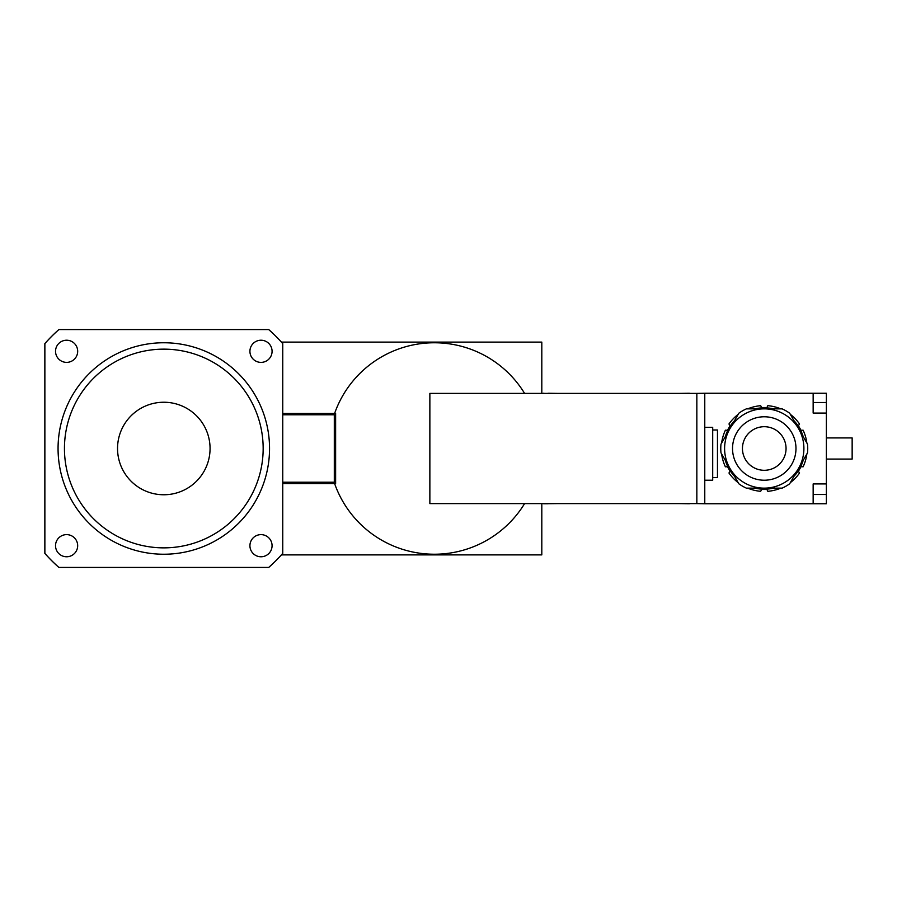 <?xml version="1.0" encoding="UTF-8"?>
<svg xmlns="http://www.w3.org/2000/svg" width="897" height="897" viewBox="0 0 897 897"><rect width="100%" height="100%" fill="white"/><g stroke="black" fill="none" stroke-linecap="round" stroke-linejoin="round"><path stroke-width="1.35" d="M117.541 448.5A46.263 46.263 0 0 1 186.935 408.438A46.263 46.263 0 0 1 186.935 488.562A46.263 46.263 0 0 1 117.541 448.5M268.696 567.431A158.578 158.578 0 0 0 282.734 553.393L282.734 343.607A158.578 158.578 0 0 0 268.696 329.569L58.91 329.569A158.578 158.578 0 0 0 44.872 343.607L44.872 553.393A158.578 158.578 0 0 0 58.91 567.431L268.696 567.431M58.899 567.453A158.601 158.601 0 0 1 44.85 553.404L44.85 343.596A158.601 158.601 0 0 1 58.899 329.547L268.708 329.547A158.601 158.601 0 0 1 282.757 343.596L282.757 553.404A158.601 158.601 0 0 1 268.708 567.453L58.899 567.453M66.602 534.623A11.067 11.067 0 0 1 76.189 551.229A11.067 11.067 0 0 1 57.016 551.229A11.067 11.067 0 0 1 66.602 534.623M77.68 351.299A11.067 11.067 0 0 1 61.074 360.886A11.067 11.067 0 0 1 61.074 341.712A11.067 11.067 0 0 1 77.68 351.299M261.005 362.377A11.067 11.067 0 0 1 251.407 345.771A11.067 11.067 0 0 1 270.591 345.771A11.067 11.067 0 0 1 261.005 362.377M249.927 545.701A11.067 11.067 0 0 1 266.532 536.114A11.067 11.067 0 0 1 266.532 555.288A11.067 11.067 0 0 1 249.927 545.701M163.803 554.234A105.734 105.734 0 0 1 72.231 395.633A105.734 105.734 0 0 1 255.376 395.633A105.734 105.734 0 0 1 163.803 554.234A105.734 105.734 0 0 0 255.376 395.633A105.734 105.734 0 0 0 72.231 395.633A105.734 105.734 0 0 0 163.803 554.234A105.734 105.734 0 0 0 255.376 395.633A105.734 105.734 0 0 0 72.231 395.633A105.734 105.734 0 0 0 163.803 554.234M163.803 547.865A99.365 99.365 0 0 0 249.848 398.817A99.365 99.365 0 0 0 77.759 398.817A99.365 99.365 0 0 0 163.803 547.865M282.757 414.795L334.301 414.795L334.301 482.205L282.757 482.205M282.757 413.472L335.624 413.472L335.624 483.528L282.757 483.528M281.423 554.895L541.81 554.895L541.81 503.609M541.81 393.391L541.81 342.105L281.423 342.105M524.588 393.391A105.734 105.734 0 0 0 334.592 413.472M334.592 483.528A105.734 105.734 0 0 0 524.588 503.609M429.865 393.391L696.846 393.391L696.846 503.609L429.865 503.609L429.865 393.391M679.13 393.391L688.918 393.256A7.927 7.927 0 0 1 690.354 393.391M696.846 503.609L704.773 503.744L704.773 393.256L826.372 393.256L826.372 413.08L813.153 413.08L813.153 393.256M696.846 393.391L704.773 393.256M679.13 503.609L688.918 503.744A7.927 7.927 0 0 0 690.354 503.609M673.714 503.609L676.753 503.609M668.299 503.609L671.337 503.609M662.872 503.609L665.922 503.609M657.456 503.609L660.495 503.609M652.041 503.609L655.079 503.609M646.625 503.609L649.663 503.609M641.198 503.609L644.237 503.609M635.782 503.609L638.821 503.609M630.367 503.609L633.405 503.609M624.94 503.609L627.978 503.609M619.524 503.609L622.563 503.609M614.109 503.609L617.147 503.609M608.682 503.609L611.732 503.609M603.266 503.609L606.305 503.609M597.851 503.609L600.889 503.609M592.435 503.609L595.473 503.609M587.008 503.609L590.047 503.609M581.592 503.609L584.631 503.609M576.177 503.609L579.215 503.609M570.75 503.609L573.788 503.609M565.334 503.609L568.373 503.609M559.919 503.609L562.957 503.609M557.542 503.609L544.053 503.744A7.927 7.927 0 0 1 542.618 503.609M557.542 393.391L548.022 393.256M542.618 393.391A7.927 7.927 0 0 1 544.053 393.256M562.957 393.391L559.919 393.391M568.373 393.391L565.334 393.391M573.788 393.391L570.75 393.391M579.215 393.391L576.177 393.391M584.631 393.391L581.592 393.391M590.047 393.391L587.008 393.391M595.473 393.391L592.435 393.391M600.889 393.391L597.851 393.391M606.305 393.391L603.266 393.391M611.732 393.391L608.682 393.391M617.147 393.391L614.109 393.391M622.563 393.391L619.524 393.391M627.978 393.391L624.94 393.391M633.405 393.391L630.367 393.391M638.821 393.391L635.782 393.391M644.237 393.391L641.198 393.391M649.663 393.391L646.625 393.391M655.079 393.391L652.041 393.391M660.495 393.391L657.456 393.391M665.922 393.391L662.872 393.391M671.337 393.391L668.299 393.391M676.753 393.391L673.714 393.391M790.324 482.631A42.955 42.955 0 0 0 799.541 472.999L798.408 471.273L801.055 466.698L803.107 466.81A42.955 42.955 0 0 0 806.852 454.017M798.408 471.273L801.055 466.698L798.408 471.273M747.728 488.147A42.955 42.955 0 0 0 760.678 491.309L761.609 489.47L766.89 489.47L767.821 491.309A42.955 42.955 0 0 0 780.771 488.147M761.609 489.47L766.89 489.47L761.609 489.47M721.648 454.017A42.955 42.955 0 0 0 725.393 466.81L727.445 466.698L730.091 471.273L728.958 472.999A42.955 42.955 0 0 0 738.175 482.631M727.445 466.698L730.091 471.273L727.445 466.698M738.175 414.369A42.955 42.955 0 0 0 728.958 424.001L730.091 425.727L727.445 430.302L725.393 430.19A42.955 42.955 0 0 0 721.648 442.983M730.091 425.727L727.445 430.302L730.091 425.727M780.771 408.853A42.955 42.955 0 0 0 767.821 405.691L766.89 407.53L761.609 407.53L760.678 405.691A42.955 42.955 0 0 0 747.728 408.853M766.89 407.53L761.609 407.53L766.89 407.53M806.852 442.983A42.955 42.955 0 0 0 803.107 430.19L801.055 430.302L798.408 425.727L799.541 424.001A42.955 42.955 0 0 0 790.324 414.369M801.055 430.302L798.408 425.727L801.055 430.302M826.372 503.744L813.153 503.744L813.153 483.92L826.372 483.92L826.372 503.744M704.773 503.744L813.153 503.744M826.372 483.92L826.372 413.08M712.7 477.574L717.465 477.574L717.465 429.999L712.7 429.999M704.773 480.22L712.7 480.22L712.7 427.353L704.773 427.353M548.022 503.744L544.053 503.744M826.372 437.927L852.15 437.927L852.15 459.073L826.372 459.073M742.447 448.5A21.808 21.808 0 0 1 775.154 429.618A21.808 21.808 0 0 1 775.154 467.382A21.808 21.808 0 0 1 742.447 448.5M764.255 488.147L782.106 488.147A43.482 43.482 0 0 0 789.663 483.786L807.513 452.862A43.482 43.482 0 0 0 807.513 444.138L789.663 413.214A43.482 43.482 0 0 0 782.106 408.853L746.405 408.853A43.482 43.482 0 0 0 738.836 413.214L720.986 444.138A43.482 43.482 0 0 0 720.986 452.862L738.836 483.786A43.482 43.482 0 0 0 746.405 488.147L764.255 488.147A39.647 39.647 0 0 0 798.588 428.676A39.647 39.647 0 0 0 729.911 428.676A39.647 39.647 0 0 0 764.255 488.147A39.647 39.647 0 0 0 798.588 468.324M773.472 488.147A40.713 40.713 0 0 1 755.027 488.147M734.52 476.307A40.713 40.713 0 0 1 725.303 460.34M725.303 436.66A40.713 40.713 0 0 1 734.52 420.693M755.027 408.853A40.713 40.713 0 0 1 773.472 408.853M793.98 420.693A40.713 40.713 0 0 1 803.196 436.66M803.196 460.34A40.713 40.713 0 0 1 793.98 476.307M826.372 402.506L813.153 402.506M826.372 494.494L813.153 494.494M764.255 480.22A31.72 31.72 0 0 1 736.785 432.634A31.72 31.72 0 0 1 791.726 432.634A31.72 31.72 0 0 1 764.255 480.22"/></g></svg>
